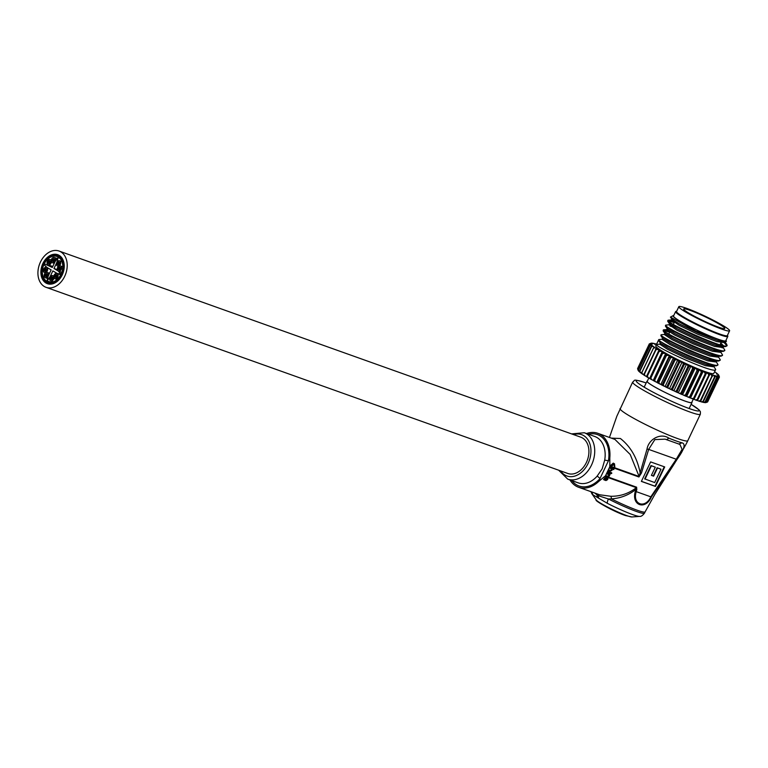 <?xml version="1.0" encoding="UTF-8"?>
<svg xmlns="http://www.w3.org/2000/svg" width="768" height="768" viewBox="0 0 768 768"><rect width="100%" height="100%" fill="white"/><g stroke="black" fill="none" stroke-linecap="round" stroke-linejoin="round"><path stroke-width="1.15" d="M61.037 274.195A13.478 9.754 -70.4 0 0 57.091 256.502A13.478 9.754 -70.4 0 0 44.093 264.192A13.478 9.754 -70.4 0 0 48.038 281.885A13.478 9.754 -70.4 0 0 61.037 274.195M43.718 263.971A14.064 10.176 -70.4 0 0 47.837 282.442A14.064 10.176 -70.4 0 0 61.402 274.406A14.064 10.176 -70.4 0 0 57.283 255.946A14.064 10.176 -70.4 0 0 43.718 263.971M57.091 273.398L52.838 270.893L49.978 276.912L46.896 281.251L48.259 276L51.149 269.904L46.886 267.379L44.198 264.864L44.65 263.923L52.291 267.494L55.152 261.475L58.234 257.136L56.87 262.387L53.981 268.483L58.243 271.008L60.989 274.157L57.101 273.408L60.778 274.714L57.101 273.408M53.981 268.483L57.312 269.674M45.83 270.173L45.667 269.472L45.312 270.48L46.512 270.586L45.667 269.472L45.312 270.48L45.83 270.173L45.994 270.883L46.358 269.875L45.84 270.182M45.139 269.77L44.986 269.069L44.467 269.376L44.63 270.077L44.986 269.069L44.467 269.376L44.63 270.077L45.139 269.77M45.888 269.126L45.734 268.426L45.216 268.723L45.37 269.434L46.579 269.53L45.734 268.426L45.37 269.434L45.888 269.126L46.061 269.837L46.416 268.829L45.898 269.136M45.773 271.229L44.928 270.125L44.41 270.432L44.563 271.133L45.082 270.826L45.254 271.536L45.61 270.528L45.254 271.536L45.773 271.229M43.728 268.934A2.813 2.035 -70.4 0 0 44.544 272.621A2.813 2.035 -70.4 0 0 47.261 271.018A2.813 2.035 -70.4 0 0 46.435 267.331A2.813 2.035 -70.4 0 0 43.728 268.934M46.637 275.27L46.483 274.57L46.118 275.578L47.328 275.683L46.483 274.57L46.118 275.578L46.637 275.27L46.81 275.981L47.328 275.683L47.165 274.973L46.656 275.28M45.955 274.867L45.792 274.166L45.283 274.474L45.437 275.174L45.792 274.166L45.437 275.174L45.955 274.867M46.694 274.224L46.541 273.523L46.186 274.531L47.386 274.627L46.541 273.523L46.186 274.531L46.694 274.224L46.867 274.934L47.232 273.926L46.714 274.234M46.579 276.326L46.426 275.626L45.907 275.933L46.061 276.634L46.579 276.326L46.426 275.626L45.907 275.933L46.061 276.634L46.579 276.326M45.888 275.923L45.734 275.222L45.216 275.52L45.379 276.23L45.734 275.222L45.216 275.52L45.379 276.23L45.888 275.923M44.534 274.032A2.813 2.035 -70.4 0 0 45.36 277.718A2.813 2.035 -70.4 0 0 48.067 276.115A2.813 2.035 -70.4 0 0 47.242 272.429A2.813 2.035 -70.4 0 0 44.534 274.032M49.507 262.435L49.354 261.725L48.144 261.629L48.989 262.733L49.354 261.725L48.835 262.032L48.989 262.733L49.507 262.435M49.565 261.379L49.411 260.678L48.893 260.986L49.046 261.686L49.411 260.678L48.893 260.986L49.046 261.686L49.565 261.379M50.256 261.782L50.093 261.082L49.584 261.389L49.738 262.09L50.093 261.082L49.738 262.09L50.256 261.782M50.189 262.838L50.035 262.138L49.517 262.435L49.68 263.146L50.035 262.138L49.517 262.435L49.68 263.146L50.189 262.838M49.45 263.482L48.605 262.378L48.086 262.685L48.24 263.386L48.758 263.078L48.931 263.789L49.286 262.781L48.768 263.088L48.931 263.789L49.45 263.482M47.405 261.187A2.813 2.035 -70.4 0 0 48.221 264.883A2.813 2.035 -70.4 0 0 50.938 263.28A2.813 2.035 -70.4 0 0 50.112 259.584A2.813 2.035 -70.4 0 0 47.405 261.187M52.08 278.467L51.917 277.766L50.717 277.661L50.87 278.371L51.389 278.064L51.562 278.774L51.917 277.766L51.398 278.074L51.562 278.774L52.08 278.467M52.138 277.411L51.984 276.71L51.466 277.018L51.619 277.718L51.984 276.71L51.466 277.018L51.619 277.718L52.138 277.411M52.819 277.824L52.666 277.114L52.147 277.421L52.31 278.122L52.819 277.824L52.666 277.114L52.147 277.421L52.31 278.122L52.819 277.824M52.762 278.87L52.608 278.17L52.09 278.477L52.243 279.178L52.608 278.17L52.09 278.477L52.243 279.178L52.762 278.87M52.013 279.523L51.859 278.813L51.341 279.12L51.504 279.821L52.013 279.523L51.859 278.813L51.341 279.12L51.504 279.821L52.013 279.523M51.331 279.11L51.178 278.41L50.659 278.717L50.813 279.418L51.178 278.41L50.659 278.717L50.813 279.418L51.331 279.11M49.968 277.229A2.813 2.035 -70.4 0 0 50.794 280.915A2.813 2.035 -70.4 0 0 53.51 279.312A2.813 2.035 -70.4 0 0 52.685 275.626A2.813 2.035 -70.4 0 0 49.968 277.229M53.741 260.314L53.587 259.613L53.222 260.621L54.432 260.717L53.587 259.613L53.222 260.621L53.741 260.314L53.914 261.024L54.432 260.717L54.269 260.016L53.76 260.323M53.059 259.91L52.896 259.21L52.387 259.507L52.541 260.218L53.059 259.91L52.896 259.21L52.387 259.507L52.541 260.218L53.059 259.91M53.798 259.258L53.645 258.557L53.29 259.565L54.49 259.661L53.645 258.557L53.29 259.565L53.798 259.258L53.971 259.968L54.49 259.661L54.336 258.96L53.818 259.267M53.683 261.37L53.53 260.659L52.32 260.563L53.165 261.667L53.53 260.659L53.011 260.966L53.165 261.667L53.683 261.37M51.638 259.075A2.813 2.035 -70.4 0 0 52.464 262.762A2.813 2.035 -70.4 0 0 55.171 261.158A2.813 2.035 -70.4 0 0 54.346 257.472A2.813 2.035 -70.4 0 0 51.638 259.075M56.314 276.336L56.15 275.626L55.795 276.634L56.995 276.739L56.15 275.626L55.795 276.634L56.314 276.336L56.477 277.046L56.995 276.739L56.842 276.038L56.323 276.336M55.622 275.923L55.469 275.222L54.95 275.53L55.104 276.23L55.469 275.222L54.95 275.53L55.104 276.23L55.622 275.923M56.371 275.28L56.218 274.579L55.699 274.886L55.853 275.587L56.218 274.579L55.699 274.886L55.853 275.587L56.371 275.28M57.053 275.683L56.899 274.982L56.381 275.29L56.544 275.99L56.899 274.982L56.381 275.29L56.544 275.99L57.053 275.683M56.246 277.382L56.093 276.682L55.574 276.989L55.738 277.69L56.093 276.682L55.574 276.989L55.738 277.69L56.246 277.382M55.565 276.979L55.411 276.278L54.893 276.586L55.046 277.286L55.411 276.278L54.893 276.586L55.046 277.286L55.565 276.979M54.202 275.088A2.813 2.035 -70.4 0 0 55.027 278.784A2.813 2.035 -70.4 0 0 57.744 277.181A2.813 2.035 -70.4 0 0 56.918 273.485A2.813 2.035 -70.4 0 0 54.202 275.088M59.731 268.723L58.886 267.619L58.368 267.926L58.522 268.627L59.04 268.32L59.213 269.03L59.568 268.022L59.05 268.33L59.213 269.03L59.731 268.723M59.789 267.677L59.626 266.976L59.117 267.274L59.27 267.984L60.47 268.08L59.626 266.976L59.27 267.984L59.789 267.677L59.952 268.387L60.47 268.08L60.317 267.379L59.798 267.686M60.413 269.126L60.259 268.426L59.741 268.733L59.894 269.434L60.413 269.126L60.259 268.426L59.741 268.733L59.894 269.434L60.413 269.126M59.664 269.779L59.51 269.078L58.31 268.973L58.464 269.683L58.982 269.376L59.146 270.086L59.51 269.078L58.992 269.386L59.146 270.086L59.664 269.779M57.619 267.485A2.813 2.035 -70.4 0 0 58.445 271.171A2.813 2.035 -70.4 0 0 61.162 269.568A2.813 2.035 -70.4 0 0 60.336 265.882A2.813 2.035 -70.4 0 0 57.619 267.485M58.915 263.626L58.762 262.925L57.562 262.829L58.397 263.933L58.762 262.925L58.243 263.232L58.397 263.933L58.915 263.626M58.973 262.579L58.819 261.878L58.301 262.176L58.464 262.886L58.819 261.878L58.301 262.176L58.464 262.886L58.973 262.579M59.664 262.982L59.51 262.282L58.992 262.589L59.146 263.29L59.51 262.282L58.992 262.589L59.146 263.29L59.664 262.982M59.606 264.038L59.443 263.328L58.925 263.635L59.088 264.336L59.606 264.038L59.443 263.328L58.925 263.635L59.088 264.336L59.606 264.038M58.858 264.682L58.704 263.981L57.494 263.885L58.339 264.989L58.704 263.981L58.186 264.288L58.339 264.989L58.858 264.682M56.813 262.387A2.813 2.035 -70.4 0 0 57.638 266.074A2.813 2.035 -70.4 0 0 60.346 264.47A2.813 2.035 -70.4 0 0 59.52 260.784A2.813 2.035 -70.4 0 0 56.813 262.387M44.41 270.432L44.563 271.133L45.082 270.826L44.928 270.125L44.41 270.432M50.717 277.661L50.87 278.371L51.389 278.064L51.235 277.363L50.717 277.661M58.368 267.926L58.522 268.627L59.04 268.32L58.886 267.619L58.368 267.926M58.31 268.973L58.464 269.683L58.982 269.376L58.819 268.675L58.31 268.973M57.562 262.829L57.715 263.53L58.234 263.222L58.07 262.522L57.562 262.829M57.494 263.885L57.658 264.586L58.166 264.278L58.013 263.578L57.494 263.885M52.32 260.563L52.483 261.264L52.992 260.957L52.838 260.256L52.32 260.563M48.144 261.629L48.307 262.33L48.816 262.022L48.662 261.322L48.144 261.629M48.086 262.685L48.24 263.386L48.758 263.078L48.605 262.378L48.086 262.685M43.056 263.578A15.12 10.944 109.6 0 1 57.648 254.947A15.12 10.944 109.6 0 1 62.074 274.8A15.12 10.944 109.6 0 1 47.482 283.43A15.12 10.944 109.6 0 1 43.056 263.578A15.12 10.944 -70.4 0 0 47.482 283.43A15.12 10.944 -70.4 0 0 62.074 274.8A15.12 10.944 -70.4 0 0 57.648 254.947A15.12 10.944 -70.4 0 0 43.056 263.578M62.237 274.906A15.389 11.136 109.6 0 1 47.395 283.69A15.389 11.136 109.6 0 1 42.883 263.482A15.389 11.136 109.6 0 1 57.734 254.698A15.389 11.136 109.6 0 1 62.237 274.906A15.389 11.136 109.6 0 1 47.395 283.69A15.389 11.136 109.6 0 1 42.883 263.482A15.389 11.136 109.6 0 1 57.734 254.698A15.389 11.136 109.6 0 1 62.237 274.906M61.402 274.406A14.054 10.176 -70.4 0 0 57.283 255.955A14.054 10.176 -70.4 0 0 43.728 263.981A14.054 10.176 -70.4 0 0 47.837 282.422A14.054 10.176 -70.4 0 0 61.402 274.406M40.445 262.042A19.267 13.949 -70.4 0 0 46.09 287.338A19.267 13.949 -70.4 0 0 64.685 276.346A19.267 13.949 -70.4 0 0 59.04 251.04A19.267 13.949 -70.4 0 0 40.445 262.042M46.09 287.338L567.811 473.472A19.267 13.949 -70.4 0 0 586.397 462.47A19.267 13.949 -70.4 0 0 580.762 437.174L59.04 251.04M611.27 438.115L620.41 438.509C630.643 446.573 637.219 458.016 640.138 472.819L647.03 449.04C648.672 439.114 660.71 432.557 668.851 438.144A37.421 3.562 25.4 0 0 676.282 441.005A37.421 3.562 25.4 0 0 681.974 442.829C685.978 443.837 684.259 449.453 676.838 459.667L651.36 497.03C645.331 510.557 631.162 505.43 635.328 491.309L636.346 487.661A2.678 1.939 -70.4 0 0 636.614 487.19L636.787 489.629A2.678 0.71 -164.3 0 1 635.789 489.523C628.57 495.139 620.438 498.259 611.376 498.883L608.419 498.979A5.357 1.67 117.2 0 0 607.296 503.29L593.03 494.87A5.357 4.954 -51 0 1 592.176 492.106M668.851 438.144L666.595 439.69L679.901 444.413L682.099 449.347L676.262 459.235L648.662 449.395L641.462 473.011L638.928 476.986L609.85 466.618L605.366 476.045L607.613 476.15L606.48 475.805L606.163 476.467L607.613 476.986L609.293 476.102L610.08 474.317L607.603 473.434L607.296 474.096L608.774 474.624L609.005 475.757L607.882 476.314M597.053 476.237L602.16 468.874L604.704 460.109L608.429 460.781L599.942 478.656A2.678 0.902 41.7 0 0 597.053 476.237A24.624 17.827 -70.4 0 1 578.179 482.851L567.744 479.136L558.624 470.189M607.546 478.368L607.306 479.347L606.73 479.011M606.086 477.283L606.566 477.552L604.694 477.984L603.965 479.011A28.637 20.736 109.6 0 1 603.523 479.549L605.971 480.566L607.632 479.597L607.93 478.33M578.573 487.258L599.635 494.765L610.829 496.282C620.4 496.378 628.906 493.507 636.346 487.661L604.752 476.39L598.56 481.565A28.637 20.736 109.6 0 1 578.573 487.258A28.637 20.736 109.6 0 1 569.952 479.914M611.77 473.347L611.674 472.8L611.261 473.664L611.405 472.646L611.174 473.606M608.102 472.378L608.15 471.562L610.896 472.608L608.419 471.725L608.102 472.378L610.589 473.261L610.896 472.608M650.621 461.904L641.366 481.402L655.45 486.432L664.704 466.934L650.621 461.904M608.918 470.669L608.966 469.843L610.646 470.506L609.235 470.006L608.918 470.669L610.378 471.187L612.038 470.323L612.125 469.056L613.718 469.603L614.026 468.941L610.358 467.635L610.051 468.288L611.53 468.826L611.76 469.958L610.646 470.506M611.261 468.662L611.491 469.795L610.378 470.352M610.051 468.288L610.09 467.472L614.026 468.941M636.787 489.629L636.288 491.414C632.006 504.566 645.264 509.29 650.928 496.637L676.262 459.235L676.838 459.667M608.506 474.461L608.736 475.603L607.613 476.15M607.296 474.096L607.334 473.28L610.08 474.317M604.752 476.39L605.366 476.045M610.838 466.877L610.858 465.235L613.258 463.123L614.515 463.824L614.822 466.915L614.122 468.048L613.526 467.587L614.438 466.79L613.92 464.352L610.838 466.877L611.318 465.504L614.227 463.69L613.258 463.123M614.41 467.664L639.13 476.486L630.202 454.474L614.918 439.411M586.502 433.536A28.637 20.736 109.6 0 1 597.821 433.306A28.637 20.736 109.6 0 1 609.811 457.872L609.85 466.618M641.462 473.011A2.678 0.691 16 0 1 640.138 472.819L639.13 476.486A2.678 1.939 109.6 0 1 638.928 476.986M598.061 494.208A2.678 1.757 -62.9 0 1 598.483 495.763L608.419 498.979A29.443 2.803 25.4 0 0 636.403 511.45A29.443 2.803 25.4 0 0 644.486 513.158L645.101 511.872A29.443 2.803 25.4 0 1 637.018 510.163A29.443 2.803 25.4 0 1 611.376 498.883A2.678 0.643 88.2 0 0 610.829 496.282M596.938 493.805A2.678 1.891 -55.8 0 1 597.082 494.938L598.483 495.763A5.357 3.37 121.4 0 0 598.771 498.202M594.73 493.018L597.082 494.938A5.357 3.926 -60.4 0 0 597.619 497.52M666.595 439.69L665.146 439.152L654.854 439.603L648.662 449.395L647.03 449.04M651.36 497.03L635.328 491.309M678.778 444.029L681.974 442.829M641.405 481.325L655.046 486.192L664.262 466.771M655.296 467.184L650.976 465.552L644.659 478.877L654.682 482.544L661.008 469.229L657.523 467.981L653.635 476.17L651.408 475.373L655.296 467.184L651.389 465.792L645.062 479.107M661.008 469.229L657.12 467.741L653.232 475.93L651.446 475.296M613.526 467.587L614.122 468.048M613.814 467.76L614.438 466.79M606.374 479.904L606.442 477.494L604.694 477.984M606.413 479.933L607.306 479.347M603.965 479.011L604.742 479.472L604.445 480.096M605.136 479.52L605.242 478.301M605.981 479.798L606.182 478.176L605.606 479.654M676.704 311.165A28.368 2.707 25.4 0 0 676.531 311.203A28.368 2.707 25.4 0 0 676.282 311.462A28.368 2.707 25.4 0 0 701.51 326.342A28.368 2.707 25.4 0 0 727.574 335.645A28.368 2.707 25.4 0 0 727.546 335.434A28.368 2.707 25.4 0 0 727.469 335.27M727.546 335.434L727.805 336.134A28.906 2.755 -154.6 0 1 727.834 336.355A28.906 2.755 -154.6 0 1 727.814 336.432A28.906 2.755 -154.6 0 1 700.896 326.698A28.906 2.755 -154.6 0 1 675.562 311.712A28.906 2.755 -154.6 0 1 675.59 311.635A28.906 2.755 -154.6 0 1 675.821 311.453L676.531 311.203M673.757 315.485A29.443 2.803 25.4 0 0 673.286 315.552A29.443 2.803 25.4 0 0 673.027 315.811A29.443 2.803 25.4 0 0 699.206 331.267A29.443 2.803 25.4 0 0 726.259 340.915A29.443 2.803 25.4 0 0 726.23 340.694A29.443 2.803 25.4 0 0 725.981 340.282M726.23 340.694L726.422 341.366L725.568 341.875L696.048 331.258L670.445 317.098L673.286 315.552M675.59 311.635L673.536 315.965A28.906 2.755 25.4 0 0 673.507 316.042A28.906 2.755 25.4 0 0 698.842 331.037A28.906 2.755 25.4 0 0 725.75 340.762L727.814 336.432M662.371 339.197L658.762 339.581L655.776 345.878A32.122 3.062 25.4 0 0 655.747 345.965A32.122 3.062 25.4 0 0 683.894 362.611A32.122 3.062 25.4 0 0 713.798 373.43L715.68 369.427L713.462 365.789M715.68 369.427C716.486 375.158 654.442 346.886 656.467 344.458L658.464 340.243L666.922 345.888L687.6 355.891L708.557 364.051L716.64 365.76L717.965 364.618L715.747 360.979M658.762 339.581L658.752 339.648C656.726 342.077 718.771 370.349 717.965 364.618M720.25 359.808L718.925 360.95L710.842 359.232L689.885 351.082L669.206 341.078L660.864 335.712L661.037 334.829C659.011 337.258 721.056 365.53 720.25 359.808L718.032 356.17M664.656 334.387L661.046 334.762M722.534 354.989L721.21 356.131L713.126 354.422L692.17 346.272L671.491 336.259L663.149 330.902L663.322 330.019C661.296 332.448 723.341 360.72 722.534 354.989L720.317 351.35M663.514 330.413L669.658 332.246M669.946 331.642L663.331 329.952M724.829 350.179L723.494 351.322L715.411 349.603L694.454 341.453L673.776 331.45L665.434 326.083L665.606 325.2C663.581 327.638 725.626 355.901 724.829 350.179L722.602 346.541M672.23 326.822L669.946 325.997M723.456 346.33L722.89 347.539L714.586 346.426L695.501 339.062L676.656 330.019L669.226 324.758L665.626 325.142M727.114 345.36L725.779 346.512L717.696 344.794L696.739 336.643L676.061 326.64L667.718 321.274L667.891 320.39C665.866 322.819 727.91 351.091 727.114 345.36L724.157 341.933M668.093 320.784L674.227 322.618M720.605 346.608L722.275 347.904M722.87 347.568L721.872 346.752M674.515 322.013L667.91 320.323M649.258 343.997A38.803 3.696 -154.6 0 1 649.277 343.968A38.803 3.696 -154.6 0 1 649.306 343.91L650.794 343.334A37.738 3.6 25.4 0 0 650.669 343.565A37.738 3.6 25.4 0 0 650.669 343.584L649.258 343.997L637.718 368.909M716.582 374.15L716.486 373.066A37.738 3.6 25.4 0 0 715.411 372.278L714.557 371.846M717.936 374.438L717.888 374.227A37.738 3.6 25.4 0 0 717.139 373.584L716.486 373.066M718.781 375.379L718.694 375.13A37.738 3.6 25.4 0 0 718.301 374.64L717.888 374.227M719.424 377.078L718.906 375.754A37.738 3.6 25.4 0 0 718.867 375.456A37.738 3.6 25.4 0 0 718.858 375.427L719.405 376.963A38.803 3.696 -154.6 0 1 719.424 377.078L707.77 401.626M707.472 402.029A38.803 3.696 25.4 0 0 707.578 401.971L719.232 377.424A38.803 3.696 -154.6 0 1 719.126 377.482L707.472 402.029L705.926 402.576L707.472 402.029M719.126 377.482L718.502 376.099A37.738 3.6 25.4 0 0 718.81 375.936L719.232 377.424M706.56 402.134A38.803 3.696 25.4 0 0 706.781 402.144L705.581 402.624A37.738 3.6 -154.6 0 1 704.928 402.614L706.56 402.134L718.214 377.587L717.494 376.147A37.738 3.6 25.4 0 0 718.147 376.157L718.435 377.597L706.781 402.144M705.034 401.942A38.803 3.696 25.4 0 0 705.379 402L704.333 402.547A37.738 3.6 -154.6 0 1 703.334 402.374L705.034 401.942L716.688 377.395L715.91 375.898A37.738 3.6 25.4 0 0 716.899 376.08L717.034 377.453L705.379 402M702.941 401.443A38.803 3.696 25.4 0 0 703.392 401.568L702.499 402.182A37.738 3.6 -154.6 0 1 701.194 401.827L702.941 401.443L714.595 376.896L713.76 375.36A37.738 3.6 25.4 0 0 715.075 375.706L715.046 377.021L703.392 401.568M700.301 400.656A38.803 3.696 25.4 0 0 700.858 400.838L700.138 401.52A37.738 3.6 -154.6 0 1 698.534 401.011L700.301 400.656L711.955 376.109L711.101 374.544A37.738 3.6 25.4 0 0 712.704 375.053L700.858 400.838M712.512 376.282A38.803 3.696 -154.6 0 1 711.955 376.109M697.171 399.59A38.803 3.696 25.4 0 0 697.814 399.821L697.277 400.589A37.738 3.6 -154.6 0 1 695.395 399.926L697.171 399.59L708.826 375.043L707.971 373.459A37.738 3.6 25.4 0 0 709.843 374.122L697.814 399.821M709.478 375.274A38.803 3.696 -154.6 0 1 708.826 375.043M693.6 398.275A38.803 3.696 25.4 0 0 694.33 398.554L693.965 399.398A37.738 3.6 -154.6 0 1 691.853 398.602L693.6 398.275L705.254 373.728L704.429 372.125A37.738 3.6 25.4 0 0 706.531 372.931L694.33 398.554M705.984 374.006A38.803 3.696 -154.6 0 1 705.254 373.728M689.664 396.72A38.803 3.696 25.4 0 0 690.461 397.037L690.259 397.978A37.738 3.6 -154.6 0 1 687.955 397.046L689.664 396.72L701.318 372.173L700.531 370.57A37.738 3.6 25.4 0 0 702.835 371.501L690.461 397.037M702.115 372.49A38.803 3.696 -154.6 0 1 701.318 372.173M685.421 394.954A38.803 3.696 25.4 0 0 686.266 395.318L686.246 396.336A37.738 3.6 -154.6 0 1 683.789 395.299L685.421 394.954L697.075 370.406L696.355 368.822A37.738 3.6 25.4 0 0 698.813 369.859L686.266 395.318M697.92 370.771A38.803 3.696 -154.6 0 1 697.075 370.406M680.947 393.024A38.803 3.696 25.4 0 0 681.83 393.408L681.974 394.522A37.738 3.6 -154.6 0 1 679.402 393.389L680.947 393.024L692.602 368.477L691.968 366.912A37.738 3.6 25.4 0 0 694.541 368.045L693.494 368.861L681.83 393.408M693.494 368.861A38.803 3.696 -154.6 0 1 692.602 368.477M676.33 390.941A38.803 3.696 25.4 0 0 677.242 391.363L677.52 392.544A37.738 3.6 -154.6 0 1 674.89 391.344L676.33 390.941L687.984 366.394L687.466 364.877A37.738 3.6 25.4 0 0 690.096 366.077L688.896 366.816L677.242 391.363M688.896 366.816A38.803 3.696 -154.6 0 1 687.984 366.394M671.645 388.762A38.803 3.696 25.4 0 0 672.557 389.203L672.989 390.461A37.738 3.6 -154.6 0 1 670.33 389.213L671.645 388.762L683.299 364.214L682.906 362.736A37.738 3.6 25.4 0 0 685.555 363.994L684.211 364.646L672.557 389.203M684.211 364.646A38.803 3.696 -154.6 0 1 683.299 364.214M666.97 386.525A38.803 3.696 25.4 0 0 667.882 386.966L668.429 388.301A37.738 3.6 -154.6 0 1 665.808 387.024L666.97 386.525L678.634 361.978L678.374 360.547A37.738 3.6 25.4 0 0 681.005 361.824L679.536 362.419L667.882 386.966M679.536 362.419A38.803 3.696 -154.6 0 1 678.634 361.978M662.41 384.259A38.803 3.696 25.4 0 0 663.293 384.701L663.946 386.102A37.738 3.6 -154.6 0 1 661.402 384.816L662.41 384.259L674.064 359.702L673.968 358.349A37.738 3.6 25.4 0 0 676.512 359.626L674.947 360.154L663.293 384.701M674.947 360.154A38.803 3.696 -154.6 0 1 674.064 359.702M658.032 382.003A38.803 3.696 25.4 0 0 658.867 382.445L659.606 383.904A37.738 3.6 -154.6 0 1 657.178 382.637L658.032 382.003L669.754 356.16A37.738 3.6 25.4 0 0 672.173 357.427L670.522 357.888L658.867 382.445M670.522 357.888A38.803 3.696 -154.6 0 1 669.686 357.456M653.904 379.805A38.803 3.696 25.4 0 0 654.691 380.227L655.488 381.734A37.738 3.6 -154.6 0 1 653.232 380.515L665.798 354.038A37.738 3.6 25.4 0 0 668.064 355.267L666.346 355.68L654.691 380.227M666.346 355.68A38.803 3.696 -154.6 0 1 665.568 355.258M650.122 377.712A38.803 3.696 25.4 0 0 650.832 378.106L651.677 379.661A37.738 3.6 -154.6 0 1 649.622 378.499L662.189 352.022A37.738 3.6 25.4 0 0 664.243 353.184L662.496 353.558L650.832 378.106M662.496 353.558A38.803 3.696 -154.6 0 1 661.776 353.155M646.742 375.744A38.803 3.696 25.4 0 0 647.366 376.118L648.23 377.693A37.738 3.6 -154.6 0 1 646.416 376.618L658.982 350.141A37.738 3.6 25.4 0 0 660.797 351.216L659.021 351.562L647.366 376.118M659.021 351.562A38.803 3.696 -154.6 0 1 658.397 351.197M643.824 373.939A38.803 3.696 25.4 0 0 644.352 374.285L645.206 375.869A37.738 3.6 -154.6 0 1 643.67 374.899L656.237 348.422A37.738 3.6 25.4 0 0 657.773 349.402L656.006 349.728L644.352 374.285M656.006 349.728A38.803 3.696 -154.6 0 1 655.478 349.392M641.414 372.346A38.803 3.696 25.4 0 0 641.846 372.643L642.672 374.237A37.738 3.6 -154.6 0 1 641.434 373.382L654 346.915A37.738 3.6 25.4 0 0 655.238 347.77L653.501 348.096L641.846 372.643M639.571 370.973A38.803 3.696 25.4 0 0 639.888 371.222L640.656 372.816A37.738 3.6 -154.6 0 1 639.744 372.096L639.571 370.973L651.226 346.426L652.31 345.629A37.738 3.6 25.4 0 0 653.222 346.349L651.542 346.675L639.888 371.222M638.314 369.859A38.803 3.696 25.4 0 0 638.515 370.061L639.206 371.635A37.738 3.6 -154.6 0 1 638.64 371.069L638.314 369.859L649.968 345.312L651.206 344.592A37.738 3.6 25.4 0 0 651.782 345.158L650.17 345.504L638.515 370.061M637.67 369.014A38.803 3.696 25.4 0 0 637.747 369.158L638.352 370.714A37.738 3.6 -154.6 0 1 638.131 370.32L637.67 369.014L649.325 344.467L650.698 343.824A37.738 3.6 25.4 0 0 650.918 344.237L649.402 344.611L637.747 369.158M649.277 343.968L637.613 368.515A38.803 3.696 25.4 0 0 637.613 368.515A38.803 3.696 25.4 0 0 637.603 368.544M656.582 344.17A37.738 3.6 25.4 0 0 655.622 343.891L654.672 343.642A37.738 3.6 25.4 0 0 653.52 343.373L652.8 343.248A37.738 3.6 25.4 0 0 651.974 343.152L651.504 343.142A37.738 3.6 25.4 0 0 651.014 343.219L649.709 343.757M653.52 343.373L652.55 343.958M655.622 343.891L654.816 344.544M722.4 341.443L722.89 341.798M724.56 343.094L726.826 345.725M651.014 343.219L651.859 343.738L650.794 343.334M650.669 343.584L651.638 344.15L650.698 343.824M651.782 345.158L652.31 345.629M653.222 346.349L654 346.915M655.238 347.77L656.237 348.422M657.773 349.402L658.982 350.141M660.797 351.216L662.189 352.022M664.243 353.184L665.798 354.038M668.064 355.267L669.754 356.16M672.173 357.427L673.968 358.349M676.512 359.626L678.374 360.547M681.005 361.824L682.906 362.736M685.555 363.994L687.466 364.877M690.096 366.077L691.968 366.912M694.541 368.045L696.355 368.822M698.813 369.859L700.531 370.57M702.835 371.501L704.429 372.125M706.531 372.931L707.971 373.459M709.843 374.122L711.101 374.544M712.704 375.053L713.76 375.36M715.075 375.706L715.91 375.898M716.899 376.08L717.494 376.147M718.147 376.157L717.389 375.667L718.502 376.099M718.81 375.936L717.898 375.398L718.906 375.754M718.858 375.427L717.83 374.842L718.694 375.13M702.653 402.077L703.334 402.374M700.253 401.414L701.194 401.827M697.354 400.474L698.534 401.011M706.627 372.816L694.051 399.283L695.395 399.926M703.104 371.472L690.528 397.949L691.853 398.602M699.254 369.926L686.688 396.394L687.955 397.046M695.146 368.189L682.579 394.666L683.789 395.299M682.579 394.666L681.974 394.522M690.854 366.298L678.288 392.774L679.402 393.389M678.288 392.774L677.52 392.544M686.458 364.301L673.891 390.768L674.89 391.344M673.891 390.768L672.989 390.461M682.032 362.208L669.466 388.685L670.33 389.213M669.466 388.685L668.429 388.301M677.654 360.077L665.078 386.554L665.808 387.024M665.078 386.554L663.946 386.102M673.402 357.936L660.826 384.413L661.402 384.816M660.826 384.413L659.606 383.904M669.35 355.824L656.784 382.301L657.178 382.637M656.784 382.301L655.488 381.734M665.578 353.779L653.232 380.515M653.011 380.256L651.677 379.661M662.15 351.84L649.622 378.499M649.574 378.317L648.23 377.693M646.464 376.483L645.206 375.869M643.69 374.746L642.672 374.237M641.424 373.219L640.656 372.816M639.715 371.904L639.206 371.635M725.741 341.52L725.174 342.72L716.88 341.616L697.786 334.253L678.941 325.2L671.51 319.949L668.237 320.179M720.23 344.275L721.286 345.158M669.226 324.758L672.778 325.661M721.171 351.149L720.605 352.349L712.301 351.235L693.216 343.872L674.371 334.829L666.653 329.75L668.592 329.866M718.886 355.958L718.31 357.168L710.016 356.054L690.922 348.691L672.086 339.638L664.368 334.56L664.954 333.302M716.602 360.778L716.026 361.978L707.731 360.864L688.637 353.501L669.802 344.458L662.083 339.379L662.669 338.112M714.317 365.587L713.741 366.787L705.446 365.683L686.352 358.32L667.517 349.267L659.798 344.189L660.365 342.989M725.568 341.875L717.446 340.406L698.352 333.043L679.517 324L671.894 319.152L672.394 318.749M720.806 343.075L723.35 345.629M725.779 346.512L722.496 346.742L715.162 345.226L696.067 337.862L677.232 328.81L669.61 323.971L671.011 323.741M723.494 351.322L720.211 351.562L712.877 350.035L693.782 342.672L674.947 333.629L667.325 328.781L665.434 326.083M721.21 356.131L717.926 356.371L710.592 354.845L691.498 347.482L672.653 338.438L665.03 333.59L663.149 330.902M718.925 360.95L715.642 361.19L708.307 359.664L689.213 352.301L670.368 343.248L662.746 338.41L660.864 335.712M716.64 365.76L713.357 366L706.022 364.474L686.928 357.11L668.083 348.067L660.461 343.219L658.579 340.531M656.467 344.458L659.798 344.189M647.376 381.024A24.893 2.371 25.4 0 0 646.992 381.226A24.893 2.371 25.4 0 0 660.221 389.952A24.893 2.371 25.4 0 0 685.123 401.136A24.893 2.371 25.4 0 0 691.958 402.576A24.893 2.371 25.4 0 0 691.862 402.154M648.835 377.971L647.232 381.341A24.624 2.342 25.4 0 0 660.326 389.971A24.624 2.342 25.4 0 0 684.96 401.04A24.624 2.342 25.4 0 0 691.718 402.461L693.293 399.149M678.826 306.682L676.541 311.501A28.099 2.678 25.4 0 0 691.488 321.35A28.099 2.678 25.4 0 0 719.597 333.974A28.099 2.678 25.4 0 0 727.315 335.606L729.6 330.797A28.099 2.678 25.4 0 0 714.653 320.938A28.099 2.678 25.4 0 0 686.544 308.314A28.099 2.678 25.4 0 0 678.826 306.682A28.099 2.678 25.4 0 0 693.773 316.531A28.099 2.678 25.4 0 0 721.891 329.165A28.099 2.678 25.4 0 0 729.6 330.797M689.914 310.301A22.742 2.17 25.4 0 0 683.674 308.986A22.742 2.17 25.4 0 0 695.76 316.954A22.742 2.17 25.4 0 0 718.512 327.178A22.742 2.17 25.4 0 0 724.762 328.493A22.742 2.17 25.4 0 0 712.666 320.525A22.742 2.17 25.4 0 0 689.914 310.301M58.426 257.75L59.827 258.259M47.376 281.03L50.909 282.288M52.694 266.65L48.086 265.008M620.083 408.557A37.469 3.571 25.4 0 0 629.587 415.949A37.469 3.571 25.4 0 0 677.491 438.538A37.469 3.571 25.4 0 0 687.782 440.707L700.349 414.23A37.469 3.571 -154.6 0 1 690.067 412.061A37.469 3.571 -154.6 0 1 652.579 395.222A37.469 3.571 -154.6 0 1 632.659 382.09L616.81 416.323L609.446 437.462M626.803 515.635A19.978 1.901 25.4 0 0 631.901 516.96L625.306 515.51C611.338 510.586 593.539 499.872 596.314 500.054A19.978 1.901 25.4 0 0 608.218 507.379A19.978 1.901 25.4 0 0 626.803 515.635M644.486 513.158C642.586 515.616 640.954 516.691 639.571 516.403A26.765 2.554 -154.6 0 1 632.746 514.627A26.765 2.554 -154.6 0 1 607.296 503.29M593.03 494.87A26.765 2.554 -154.6 0 1 591.888 493.757L590.928 491.664M604.704 460.109A24.624 17.827 -70.4 0 0 594.73 436.474L584.294 432.749A24.624 17.827 109.6 0 1 591.504 465.072A24.624 17.827 109.6 0 1 567.744 479.136M560.65 470.918A21.946 15.888 -70.4 0 0 588.086 463.459A21.946 15.888 -70.4 0 0 588.864 441.36A21.946 15.888 -70.4 0 0 573.6 434.611M646.157 382.982A34.79 3.312 25.4 0 0 645.763 382.838A34.79 3.312 25.4 0 0 645.034 387.686A34.79 3.312 25.4 0 0 689.53 408.662A34.79 3.312 25.4 0 0 691.123 404.333M608.189 477.053L636.614 487.19M609.696 465.984L610.618 466.31M611.338 466.57L613.661 467.395M588.432 434.227A27.302 19.766 109.6 0 1 608.429 460.781L609.811 457.872M598.56 481.565L599.942 478.656A27.302 19.766 109.6 0 1 571.882 480.605M46.896 281.251L49.718 282.259M44.544 272.621L45.36 272.918M46.435 267.331L47.347 267.658M45.36 277.718L47.434 278.467M47.242 272.429L49.565 273.254M48.221 264.883L52.771 266.496M50.112 259.584L51.331 260.016M50.794 280.915L53.29 281.808M52.685 275.626L53.894 276.058M52.464 262.762L54.24 263.395M54.346 257.472L57.072 258.442M55.027 278.784L57.091 279.514M56.918 273.485L60.71 274.838M58.445 271.171L61.786 272.362M60.336 265.882L62.803 266.765M57.638 266.074L58.454 266.371M59.52 260.784L61.968 261.658M700.349 414.23L700.416 411.734L699.12 409.91L691.133 404.314M646.166 382.963L645.523 382.733C631.229 378.346 635.645 380.496 632.659 382.09M631.901 516.96L639.571 516.403M597.821 433.306L614.976 439.43M687.782 440.707C684.442 447.994 674.861 462.989 667.43 474.509L654.874 494.381L645.101 511.872M596.314 500.054L591.888 493.757M666.73 439.757L665.28 439.2M584.294 432.749L571.574 433.891M719.99 344.794L720.97 342.739M706.003 402.547L706.781 402.278M668.813 334.003L670.262 330.96M673.392 324.384L674.266 322.531M671.242 320.064L671.808 318.864M668.957 324.874L669.523 323.674M666.662 329.693L667.238 328.483M726.778 344.419L724.886 341.722M663.658 329.808L666.941 329.568M671.894 319.152L670.445 317.098M669.61 323.971L667.718 321.274M644.17 387.168L646.992 381.226M689.136 408.518L691.958 402.576"/></g></svg>
